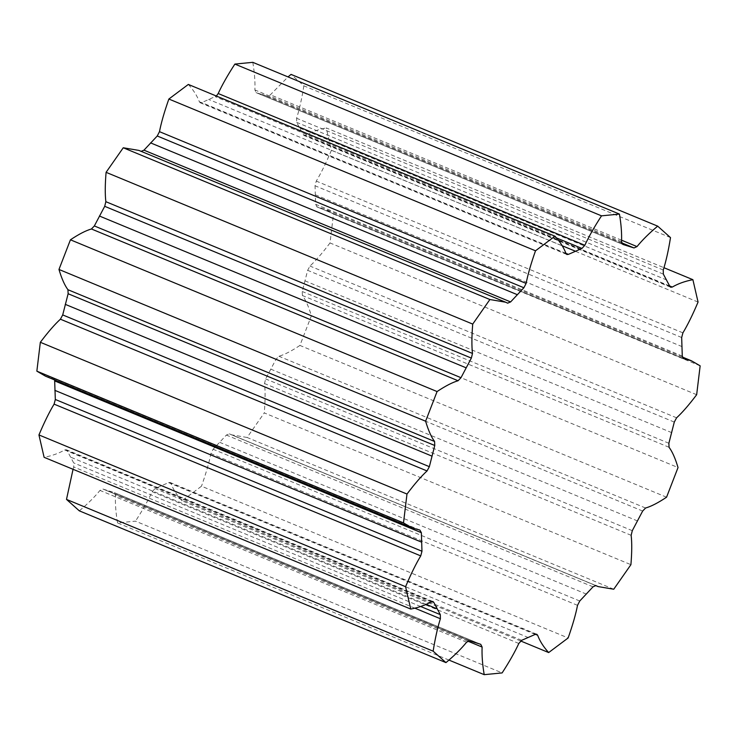 <?xml version="1.0" encoding="UTF-8"?>
<svg xmlns="http://www.w3.org/2000/svg" width="737" height="737" viewBox="0 0 737 737"><rect width="100%" height="100%" fill="white"/><g stroke="black" fill="none" stroke-linecap="round" stroke-linejoin="round"><path stroke-width="0.55" stroke-dasharray="3.69 2.76" d="M448.98 660.085L117.561 522.911L135.488 521.16L502.127 672.918M520.635 640.96L182.021 500.81L201.496 486.208L568.144 637.966M613.746 589.231L247.107 437.474L264.279 412.904L630.918 564.671M666.561 497.199L299.922 345.441L311.392 315.786L678.031 467.544M696.658 394.71L330.01 242.952L333.502 214.08L700.15 365.838M698.059 302.059L331.42 150.302L326.242 127.925L663.945 267.706M670.504 237.6L303.856 85.833L291.041 74.391M117.561 522.911C115.81 512.722 115.119 503.518 115.469 495.301L114.088 492.556L102.968 489.046L99.992 490.418C94.603 497.042 87.712 503.859 79.32 510.852M469.451 640.748L102.968 489.046L469.607 640.803M480.975 644.387L114.336 492.629L480.736 644.313M182.021 500.81C176.862 495.135 173.186 489.359 171.002 483.481L170.109 482.477L168.589 482.634L155.056 488.548L152.163 491.717C148.229 500.276 142.674 510.096 135.488 521.16M247.107 437.474L231.436 434.812L229.336 433.853L226.379 435.07L213.122 449.248L210.883 453.577C209.179 462.375 206.047 473.255 201.496 486.208M595.984 585.611L229.336 433.853L595.874 585.556M299.922 345.441C291.474 351.07 284.482 354.681 278.927 356.257L276.007 359.297L265.642 378.919L264.509 383.553C265.366 390.859 265.292 400.642 264.279 412.904M330.01 242.952C322.345 253.123 315.666 260.824 309.955 266.048L307.651 270.322L302.234 291.502L302.419 295.528C305.68 299.876 308.665 306.629 311.392 315.786M331.42 150.302C326.049 162.988 321 173.259 316.265 181.109L315.031 185.761L315.639 204.306L317.113 206.922L324.87 209.078L333.502 214.08M683.42 358.597L316.781 206.83L683.752 358.679M303.856 85.833C301.848 98.537 299.434 109.343 296.615 118.261L296.689 122.36L303.202 134.604L304.049 135.497L305.671 135.286C311.438 131.914 318.292 129.463 326.242 127.925M252.791 62.332C254.541 72.521 255.242 81.724 254.882 89.942L256.264 92.687L267.393 96.197L270.368 94.815L288.02 76.915M267.393 96.197L621.613 242.805M622.664 244.371L256.025 92.613L622.912 244.444M188.331 84.433C193.499 90.098 197.166 95.874 199.359 101.761L200.252 102.765L201.763 102.609L216.365 96.04M138.925 150.422L141.615 151.536M54.63 379.951L53.58 378.403L45.482 376.165M73.055 469.294L73.746 466.982L73.663 462.882L67.15 450.639L66.302 449.745L64.69 449.948C58.914 453.329 52.06 455.779 44.109 457.318M419.887 530.078L53.248 378.321M507.664 303.147L141.016 151.389M565.998 253.519L199.359 101.761M565.933 253.344L201.763 102.609M562.193 245.753L208.562 99.384M556.592 237.959L215.296 96.694M621.531 241.699L254.882 89.942M621.678 243.063L261.939 94.161M621.567 240.188L270.368 94.815M663.254 270.018L296.615 118.261M663.337 274.118L296.689 122.36M666.755 280.014L300.106 128.247M669.85 286.361L303.202 134.604M669.666 285.956L305.671 135.286M682.904 332.866L316.265 181.109M681.67 337.518L315.031 185.761M682.158 346.657L315.519 194.89M682.278 356.063L315.639 204.306M676.594 417.805L309.955 266.048M674.291 422.08L307.651 270.322M671.748 432.656L305.109 280.898M668.874 443.259L302.234 291.502M669.058 447.285L302.419 295.528M645.575 508.014L278.927 356.257M642.655 511.054L276.007 359.297M637.588 520.976L270.949 369.219M632.291 530.677L265.642 378.919M631.148 535.311L264.509 383.553M593.027 586.827L226.379 435.07M586.44 594.123L219.801 442.366M579.761 601.005L213.122 449.248M577.522 605.335L210.883 453.577M535.403 634.308L171.002 483.481M535.237 634.391L168.589 482.634M528.438 637.616L161.79 485.858M521.704 640.306L155.056 488.548M518.811 643.475L152.163 491.717M467.783 641.135L115.469 495.301M475.061 642.839L108.422 491.082M466.632 642.185L99.992 490.418M414.94 608.209L73.746 466.982M420.67 606.514L73.663 462.882M426.17 604.312L70.245 456.986M431.698 601.53L67.15 450.639M431.329 601.714L64.69 449.948M420.219 530.17L53.58 378.403M507.765 303.202L141.126 151.444M566.891 254.523L200.252 102.765M670.698 287.255L304.049 135.497M682.37 357.049L324.87 209.078M595.385 585.464L231.436 434.812M536.748 634.235L170.109 482.477M469.57 640.794L102.931 489.036M432.951 601.503L66.302 449.745"/><path stroke-width="1.11" d="M433.144 651.167L66.496 499.4L79.32 510.852L445.959 662.609L433.144 651.167C435.152 638.463 437.566 627.657 440.385 618.739L440.311 614.64L433.798 602.396L432.951 601.503L431.329 601.714C425.562 605.086 418.708 607.537 410.758 609.075L44.109 457.318L38.941 434.941C44.303 422.246 49.361 411.983 54.096 404.134L55.33 399.482L54.63 379.951M38.941 434.941L405.58 586.698L410.758 609.075M520.635 640.96L548.669 652.567C543.501 646.902 539.834 641.126 537.642 635.239L536.748 634.235L535.237 634.391L521.704 640.306L518.811 643.475C514.877 652.033 509.313 661.854 502.127 672.918L484.209 674.668L448.98 660.085M548.669 652.567L568.144 637.966C572.695 625.013 575.818 614.142 577.522 605.335L579.761 601.005L593.027 586.827L595.874 585.556M595.763 585.519L598.076 586.578L613.746 589.231L630.918 564.671C631.931 552.4 632.014 542.616 631.148 535.311L632.291 530.677L642.655 511.054L645.575 508.014C651.13 506.439 658.123 502.837 666.561 497.199L678.031 467.544C675.313 458.396 672.319 451.643 669.058 447.285L668.874 443.259L674.291 422.08L676.594 417.805C682.305 412.582 688.994 404.88 696.658 394.71L700.15 365.838L691.518 360.835L682.37 357.049M683.42 358.597L682.278 356.063L681.67 337.518L682.904 332.866C687.639 325.017 692.697 314.754 698.059 302.059L692.891 279.682L663.945 267.706M692.891 279.682C684.94 281.221 678.086 283.671 672.31 287.052L670.698 287.255L669.85 286.361L663.337 274.118L663.254 270.018C666.082 261.101 668.496 250.294 670.504 237.6L657.68 226.148L291.041 74.391L288.02 76.915M619.439 214.089L252.791 62.332L234.873 64.082L601.512 215.84L619.439 214.089C621.19 224.278 621.881 233.482 621.531 241.699L622.912 244.444L634.032 247.954L637.008 246.582C642.397 239.958 649.288 233.141 657.68 226.148M554.979 236.19L188.331 84.433L168.856 99.034L535.504 250.792L554.979 236.19C560.138 241.865 563.814 247.641 565.998 253.519L566.891 254.523L568.411 254.366L581.944 248.452L584.837 245.283C588.771 236.724 594.326 226.904 601.512 215.84M489.893 299.526L123.254 147.769L106.082 172.329L472.721 324.096L489.893 299.526L505.564 302.188L507.765 303.202M437.078 391.559L70.439 239.801L58.969 269.456L425.608 421.214L437.078 391.559C445.526 385.93 452.518 382.319 458.073 380.743L460.993 377.703L471.358 358.081L472.491 353.447C471.634 346.141 471.708 336.358 472.721 324.096M40.342 342.29L406.99 494.048L403.498 522.92L36.85 371.162L40.342 342.29C48.006 332.12 54.695 324.418 60.406 319.195L62.709 314.92L68.126 293.741L67.942 289.715C64.681 285.357 61.687 278.604 58.969 269.456M484.209 674.668C482.459 664.479 481.758 655.276 482.118 647.058L480.736 644.313L469.607 640.803L466.632 642.185C461.251 648.809 454.361 655.617 445.959 662.609M683.125 358.422L691.518 360.835M621.613 242.805L634.032 247.954M507.664 303.147L510.621 301.93L523.878 287.752L526.117 283.423C527.821 274.625 530.953 263.745 535.504 250.792M406.99 494.048C414.655 483.877 421.334 476.176 427.045 470.952L429.349 466.678L434.766 445.498L434.581 441.472C431.32 437.124 428.335 430.371 425.608 421.214M405.58 586.698C410.951 574.012 416 563.741 420.735 555.891L421.969 551.239L421.361 532.694L419.887 530.078L412.13 527.922L403.498 522.92M216.365 96.04L218.189 93.525C222.123 84.967 227.687 75.146 234.873 64.082M141.016 151.389L143.973 150.173L157.239 135.995L159.478 131.665C161.182 122.858 164.305 111.987 168.856 99.034M123.254 147.769L138.925 150.422L505.564 302.188M70.439 239.801C78.877 234.163 85.87 230.561 91.425 228.986L94.345 225.946L104.709 206.323L105.852 201.689C104.986 194.384 105.069 184.6 106.082 172.329M412.13 527.922L45.482 376.165L36.85 371.162M66.496 499.4L73.055 469.294M427.045 470.952L60.406 319.195M429.349 466.678L62.709 314.92M431.891 456.102L65.252 304.344M434.766 445.498L68.126 293.741M434.581 441.472L67.942 289.715M420.735 555.891L54.096 404.134M421.969 551.239L55.33 399.482M421.481 542.11L54.842 390.343M421.361 532.694L54.722 380.937M458.073 380.743L91.425 228.986M460.993 377.703L94.345 225.946M466.051 367.781L99.412 216.024M471.358 358.081L104.709 206.323M472.491 353.447L105.852 201.689M510.621 301.93L143.973 150.173M517.199 294.634L150.56 142.877M523.878 287.752L157.239 135.995M526.117 283.423L159.478 131.665M568.411 254.366L565.933 253.344M575.21 251.142L562.193 245.753M581.944 248.452L556.592 237.959M584.837 245.283L218.189 93.525M628.578 245.918L621.678 243.063M637.008 246.582L621.567 240.188M672.31 287.052L669.666 285.956M537.642 635.239L535.403 634.308M482.118 647.058L467.783 641.135M440.385 618.739L414.94 608.209M440.311 614.64L420.67 606.514M436.894 608.753L426.17 604.312M433.798 602.396L431.698 601.53M598.076 586.578L595.385 585.464"/></g></svg>
